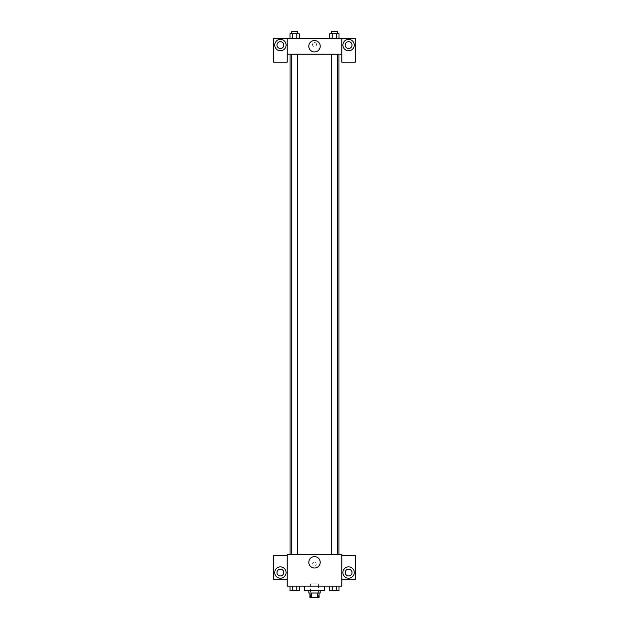 <?xml version="1.0" encoding="UTF-8"?>
<svg xmlns="http://www.w3.org/2000/svg" width="629" height="629" viewBox="0 0 629 629"><rect width="100%" height="100%" fill="white"/><g stroke="black" fill="none" stroke-linecap="round" stroke-linejoin="round"><path stroke-width="0.47" stroke-dasharray="3.15 2.36" d="M318.478 583.909L310.522 583.909L318.478 583.909L318.478 597.55L310.522 597.55L318.478 597.55M311.583 597.55L309.955 597.55L309.955 593.005L311.583 593.005L311.583 597.55L319.045 597.55L319.045 593.005L317.417 593.005L317.417 597.55M311.583 593.005L309.955 593.005M317.417 593.005L319.045 593.005M308.815 593.005L320.185 593.005M314.5 590.733L308.815 590.733L314.5 590.733M324.729 590.733L304.271 590.733M324.729 586.181L304.271 586.181L324.729 586.181M341.783 555.493L341.783 554.353L287.217 554.353L287.217 586.181L341.783 586.181L341.783 579.364L355.424 579.364L355.424 555.493L341.783 555.493L341.783 579.364M329.824 586.181L329.824 590.733L332.12 590.733L329.824 590.733L332.12 590.733L332.12 586.181L336.712 586.181L329.824 586.181L339.007 586.181L329.824 586.181L332.12 586.181L332.12 590.733L339.007 590.733L336.712 590.733L339.007 590.733L339.007 586.181L336.712 586.181L336.712 590.733L332.12 590.733L336.712 590.733L336.712 586.181L339.007 586.181L332.12 586.181L339.007 586.181M299.176 586.181L289.993 586.181L296.88 586.181L296.88 590.733L299.176 590.733L296.88 590.733L299.176 590.733L299.176 586.181L289.993 586.181L292.288 586.181L292.288 590.733L296.88 590.733L292.288 590.733L296.88 590.733L296.88 586.181L296.88 590.733M287.217 564.016L287.217 566.006L287.217 564.016M280.4 578.224A5.685 5.685 0 0 0 285.322 569.701A5.685 5.685 0 0 0 275.478 569.701A5.685 5.685 0 0 0 280.4 578.224M283.805 572.539A3.412 3.412 0 0 1 278.694 575.496A3.412 3.412 0 0 1 278.694 569.591A3.412 3.412 0 0 1 283.805 572.539M287.217 579.364L273.576 579.364L273.576 555.493L287.217 555.493M314.5 568.011A5.7 5.7 0 0 0 319.438 559.456A5.7 5.7 0 0 0 309.562 559.456A5.7 5.7 0 0 0 314.5 568.011M341.783 564.016L341.783 566.006L341.783 564.016M348.6 578.224A5.685 5.685 0 0 0 353.522 569.701A5.685 5.685 0 0 0 343.678 569.701A5.685 5.685 0 0 0 348.6 578.224M352.012 572.539A3.412 3.412 0 0 1 346.894 575.496A3.412 3.412 0 0 1 346.894 569.591A3.412 3.412 0 0 1 352.012 572.539M314.5 562.027A1.989 1.989 0 0 0 312.778 565.007A1.989 1.989 0 0 0 316.222 565.007A1.989 1.989 0 0 0 314.5 562.027A1.989 1.989 0 0 1 316.222 565.007A1.989 1.989 0 0 1 312.778 565.007A1.989 1.989 0 0 1 314.5 562.027M331.577 554.353L337.254 554.353L331.577 554.353L337.254 554.353L331.577 554.353L331.577 54.188L337.254 54.188L331.577 54.188M291.746 554.353L297.423 554.353L291.746 554.353L297.423 554.353L291.746 554.353L291.746 54.188L297.423 54.188L291.746 54.188L297.423 54.188L297.423 554.353M290.04 554.353L338.96 554.353L290.04 554.353M338.96 54.188L290.04 54.188L338.96 54.188M337.254 54.188L337.254 554.353M297.423 54.188L291.746 54.188M341.783 54.188L287.217 54.188L287.217 62.145L273.576 62.145L273.576 38.267L355.424 38.267L355.424 62.145L341.783 62.145L341.783 38.267M316.489 44.525A1.989 1.989 0 0 0 313.501 42.803A1.989 1.989 0 0 0 313.501 46.247A1.989 1.989 0 0 0 316.489 44.525A1.989 1.989 0 0 1 313.501 46.247A1.989 1.989 0 0 1 313.501 42.803A1.989 1.989 0 0 1 316.489 44.525M283.805 45.091A3.412 3.412 0 0 0 278.694 42.135A3.412 3.412 0 0 0 278.694 48.048A3.412 3.412 0 0 0 283.805 45.091M352.012 45.091A3.412 3.412 0 0 0 346.894 42.135A3.412 3.412 0 0 0 346.894 48.048A3.412 3.412 0 0 0 352.012 45.091M280.4 50.776A5.685 5.685 0 0 0 285.322 42.245A5.685 5.685 0 0 0 275.478 42.245A5.685 5.685 0 0 0 280.4 50.776M348.6 50.776A5.685 5.685 0 0 0 353.522 42.245A5.685 5.685 0 0 0 343.678 42.245A5.685 5.685 0 0 0 348.6 50.776M287.217 38.267L287.217 54.188M299.176 38.267L289.985 38.267L299.184 38.267L292.288 38.267L299.176 38.267L292.288 38.267L299.176 38.267L299.176 33.722L296.88 33.722L299.176 33.722L296.88 33.722L296.88 38.267L289.993 38.267L296.88 38.267L296.88 33.722L292.288 33.722L296.88 33.722L296.88 38.267M289.993 38.267L292.288 38.267L292.288 33.722L289.993 33.722L289.993 38.267L292.288 38.267L289.993 38.267L292.288 38.267L292.288 33.722L289.993 33.722L296.88 33.722M329.824 38.267L339.015 38.267L329.816 38.267L339.007 38.267L329.824 38.267L339.007 38.267L329.824 38.267L329.824 33.722L339.007 33.722L336.712 33.722L336.712 38.267L339.007 38.267L336.712 38.267L336.712 33.722L332.12 33.722L332.12 38.267L332.12 33.722L329.824 33.722L339.007 33.722L339.007 38.267M308.8 46.231A5.7 5.7 0 0 0 317.354 51.169A5.7 5.7 0 0 0 317.354 41.286A5.7 5.7 0 0 0 308.8 46.231M341.783 44.525L341.783 42.536L341.783 44.525M287.217 44.525L287.217 42.536L287.217 44.525M337.254 33.722L331.577 33.722L337.254 33.722L331.577 33.722L337.254 33.722L337.254 31.45L331.577 31.45L337.254 31.45L331.577 31.45L331.577 33.722M297.423 33.722L291.746 33.722L297.423 33.722L291.746 33.722L297.423 33.722L297.423 31.45L291.746 31.45L297.423 31.45L291.746 31.45L291.746 33.722M336.712 33.722L336.712 38.267M332.12 33.722L332.12 38.267M292.288 33.722L292.288 38.267M337.254 590.733L331.577 590.749M289.993 586.181L292.288 586.181L289.993 586.181L289.993 590.733L292.288 590.733L289.993 590.733L292.288 590.733L292.288 586.181L296.88 586.181L289.993 586.181L296.88 586.181M297.423 590.733L291.746 590.749M336.712 586.181L336.712 590.733M332.12 586.181L332.12 590.733M292.288 586.181L292.288 590.733M310.522 597.55L310.522 583.909"/><path stroke-width="0.94" d="M317.417 593.005L317.417 597.55L309.955 597.55L309.955 593.005M317.417 597.55L319.045 597.55L319.045 593.005M320.185 590.733L320.185 593.005L308.815 593.005L308.815 590.733M311.583 593.005L311.583 597.55M304.271 586.181L304.271 590.733L324.729 590.733L324.729 586.181M341.783 586.181L287.217 586.181L287.217 554.353L341.783 554.353L341.783 586.181M280.4 578.224A5.685 5.685 0 0 1 275.478 569.701A5.685 5.685 0 0 1 285.322 569.701A5.685 5.685 0 0 1 280.4 578.224M287.217 579.364L273.576 579.364L273.576 555.493L287.217 555.493M276.988 572.539A3.412 3.412 0 0 1 280.4 569.135A3.412 3.412 0 0 1 283.805 572.539A3.412 3.412 0 0 1 280.4 575.952A3.412 3.412 0 0 1 276.988 572.539M314.5 568.011A5.7 5.7 0 0 1 309.562 559.456A5.7 5.7 0 0 1 319.438 559.456A5.7 5.7 0 0 1 314.5 568.011M348.6 578.224A5.685 5.685 0 0 1 343.678 569.701A5.685 5.685 0 0 1 353.522 569.701A5.685 5.685 0 0 1 348.6 578.224M341.783 579.364L355.424 579.364L355.424 555.493L341.783 555.493M345.195 572.539A3.412 3.412 0 0 1 348.6 569.135A3.412 3.412 0 0 1 352.012 572.539A3.412 3.412 0 0 1 348.6 575.952A3.412 3.412 0 0 1 345.195 572.539M338.96 54.188L338.96 554.353M331.577 554.353L331.577 54.188M297.423 54.188L297.423 554.353M341.783 54.188L341.783 62.145L355.424 62.145L355.424 38.267L341.783 38.267L341.783 54.188L287.217 54.188L287.217 62.145L273.576 62.145L273.576 38.267L287.217 38.267L287.217 54.188M283.805 45.091A3.412 3.412 0 0 1 280.4 48.504A3.412 3.412 0 0 1 276.988 45.091A3.412 3.412 0 0 1 280.4 41.679A3.412 3.412 0 0 1 283.805 45.091M280.4 50.776A5.685 5.685 0 0 1 275.478 42.245A5.685 5.685 0 0 1 285.322 42.245A5.685 5.685 0 0 1 280.4 50.776M352.012 45.091A3.412 3.412 0 0 1 346.894 48.048A3.412 3.412 0 0 1 346.894 42.135A3.412 3.412 0 0 1 352.012 45.091M348.6 50.776A5.685 5.685 0 0 1 343.678 42.245A5.685 5.685 0 0 1 353.522 42.245A5.685 5.685 0 0 1 348.6 50.776M341.783 38.267L287.217 38.267M308.8 46.231A5.7 5.7 0 0 1 317.354 41.286A5.7 5.7 0 0 1 317.354 51.169A5.7 5.7 0 0 1 308.8 46.231M339.007 38.267L339.007 33.722L329.824 33.722L329.824 38.267M336.712 33.722L336.712 38.267M332.12 33.722L332.12 38.267M331.577 33.722L331.577 31.45L337.254 31.45L337.254 33.722M299.176 38.267L299.176 33.722L289.993 33.722L289.993 38.267M296.88 33.722L296.88 38.267M292.288 33.722L292.288 38.267M291.746 33.722L291.746 31.45L297.423 31.45L297.423 33.722M339.007 586.181L339.007 590.733L329.824 590.733L329.824 586.181M336.712 586.181L336.712 590.733M332.12 586.181L332.12 590.733M337.254 590.733L331.577 590.749M299.176 586.181L299.176 590.733L289.993 590.733L289.993 586.181M296.88 586.181L296.88 590.733M292.288 586.181L292.288 590.733M297.423 590.733L291.746 590.749M290.04 54.188L290.04 554.353M337.254 554.353L337.254 54.188M291.746 54.188L291.746 554.353"/></g></svg>
